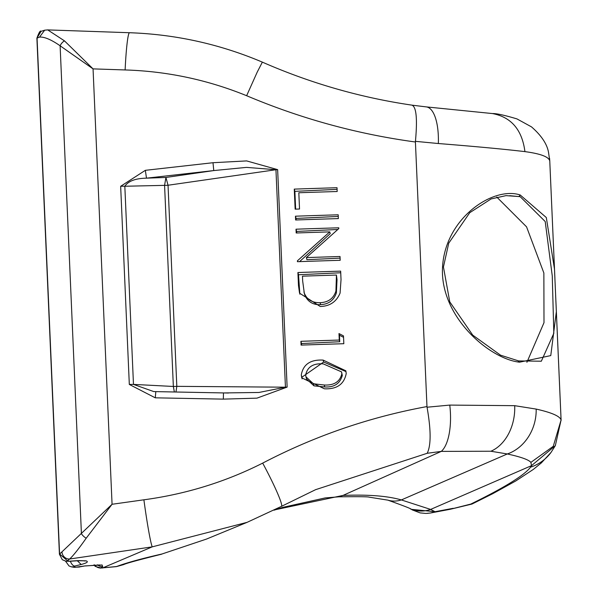 <?xml version="1.0" encoding="UTF-8"?>
<svg xmlns="http://www.w3.org/2000/svg" width="598" height="598" viewBox="0 0 598 598"><rect width="100%" height="100%" fill="white"/><g stroke="black" fill="none" stroke-linecap="round" stroke-linejoin="round"><path stroke-width="0.9" d="M94.506 564.871A7.109 6.615 56.7 0 0 99.567 567.921A7.109 6.615 56.7 0 0 100.8 567.943L95.254 566.396L93.938 564.901M324.751 386.951C334.185 387.474 340.03 383.632 342.295 375.432L341.847 373.772C339.926 381.748 334.05 385.493 324.221 385.007L324.751 386.951L313.972 385.86L313.404 383.767L305.959 376.822L305.675 374.953C307.394 366.851 313.27 363.165 323.301 363.883L341.548 371.881L341.847 373.772M324.221 385.007L313.404 383.767M302.67 281.015L302.461 276.171A1279.369 165.452 -2.5 0 1 336.442 275.058L335.934 291.047C333.587 298.447 328.309 302.326 320.094 302.7C312.238 302.872 306.968 299.658 304.285 293.057L302.67 281.015M313.972 385.86L306.55 379.005L305.959 376.822M341.548 371.881L342.295 375.432M336.442 275.058L337.025 279.707L336.397 292.751L335.934 291.047M336.397 292.751C333.946 300.263 328.691 304.233 320.625 304.651L320.094 302.7M320.625 304.651C313.128 305.017 307.88 301.87 304.868 295.218L304.285 293.057M304.868 295.218L303.919 291.891M155.757 391.638L153.649 391.541L133.474 384.394L173.353 386.465A7.109 0.919 177.5 0 0 176.814 386.345L168.038 185.245L275.947 169.72L246.488 167.38L213.77 170.572L213 162.716L145.344 170.325L146.495 178.167L213.77 170.572L165.93 177.457L168.038 185.245A7.109 0.919 -2.5 0 1 164.577 185.365L124.825 186.247C128.316 181.059 135.537 178.361 146.495 178.167L165.93 177.457L164.577 185.365L173.353 386.465L174.347 391.959M145.344 170.325L120.661 186.299A7.109 0.919 -2.5 0 1 124.825 186.247L133.474 384.394L129.317 384.447L155.278 397.827L223.316 399.128L256.953 398.148L287.13 387.1A7.109 0.919 177.5 0 0 285.44 387.19L176.814 386.345L175.976 391.989M415.416 141.995L426.972 406.573C369.527 417.105 314.765 435.949 262.679 463.114C225.446 481.921 185.851 494.15 143.894 499.801L112.065 504.271L59.426 554.256L36.889 38.167L39.513 37.113C44.267 36.687 51.136 39.573 60.114 45.777L93.056 68.882L125.124 69.951C167.111 71.237 207.618 79.826 246.638 95.717C300.914 118.658 357.17 134.079 415.416 141.995L415.438 141.345L438.341 143.527C475.447 146.48 504.308 149.179 524.932 151.623C540.383 153.686 548.665 156.766 549.764 160.869L554.899 278.16M302.072 378.87L301.893 377.226L323.645 362.037L346.01 371.605M299.86 294.209L298.514 274.759L340.733 272.755M296.122 219.974L296.055 218.434L338.274 216.431M295.651 209.143L294.874 191.353L337.093 189.349M299.583 261.625L330.223 233.639L329.752 231.875L297.4 260.833L297.438 261.7A1279.369 165.452 -2.5 0 1 340.187 260.294L340.023 256.505A1279.369 165.452 177.5 0 0 306.37 257.596L338.804 228.593L338.767 227.801A1279.369 165.452 177.5 0 0 296.017 229.198L296.189 232.988A1279.369 165.452 -2.5 0 1 329.752 231.875M306.37 257.596L306.946 259.704L340.09 258.134M296.69 232.973L296.623 231.433L337.818 229.475M343.551 337.317L339.447 335.239L339.731 341.735L339.275 340.053A1279.369 165.452 177.5 0 0 300.914 341.316L301.078 345.106A1279.369 165.452 -2.5 0 1 343.828 343.708L343.491 335.897L338.991 333.557L339.447 335.239M301.586 345.091L301.519 343.551L339.731 341.735M155.278 397.827L155.816 391.638L153.836 391.555M287.13 387.1L277.636 169.63A7.109 0.919 -2.5 0 0 275.947 169.72L285.44 387.19L258.927 392.467L223.48 392.946L223.316 399.128M86.194 538.222A7.109 3.274 -139.3 0 1 81.418 533.708L60.114 45.777A7.109 4.343 127.3 0 1 64.479 40.866L93.056 68.882L112.065 504.271L86.194 538.222C78.787 548.732 73.277 555.654 69.667 559.003A7.109 6.615 -123.3 0 1 61.99 552.059M524.932 151.623C522.099 129.796 511.268 117.111 492.438 113.56L426.232 106.893A42.645 15.929 95.7 0 1 426.247 106.893L492.528 113.568C496.37 113.403 504.51 115.182 516.941 118.897L531.502 126.881C541.399 135.529 547.073 144.036 548.523 152.4L549.764 160.869L554.488 269.063L546.31 217.537L520.223 194.993C493.47 186.03 444.927 217.866 442.505 267.657C440.061 316.977 489.702 359.024 519.58 362.186L550.765 355.593L556.349 311.7L561.081 419.983C559.982 416.201 551.685 412.568 536.174 409.084L514.691 405.676L449.763 405.085A42.645 16.841 85.5 0 1 441.272 451.393L427.189 453.284C431.128 445.398 431.076 430.044 427.047 407.223L426.972 406.573M449.763 405.085L427.047 407.223M536.174 409.084A42.645 36.329 104.2 0 1 507.306 453.964C520.903 456.932 528.759 459.742 530.875 462.389L531.525 465.648L555.34 445.622L551.035 452.409A42.645 42.054 -143.5 0 1 530.538 467.188C524.304 475.358 504.383 487.654 470.768 504.084L472.143 503.979L492.677 493.724L515.76 480.971L533.334 469.408L541.34 462.904L551.035 452.409M556.349 311.7L554.488 269.063M555.34 445.63L561.081 419.983L553.27 446.31L530.875 462.389M509.743 195.688L520.215 196.705L545.204 221.529L552.26 275.902L553.823 333.31L541.34 361.207L518.608 360.93M518.668 360.938L500.548 355.182L472.726 335.119L449.771 301.87L443.439 266.977L448.739 243.169L469.759 212.694L491.093 198.932L506.028 195.636L518.885 196.555L520.223 194.993M518.967 196.563L520.2 196.697M519.58 362.186L518.197 361.005M39.513 37.113L44.678 30.184L47.713 29.9L64.479 40.866M301.287 374.976L301.728 377.809L324.37 388.797C336.846 389.373 344.127 384.282 346.227 373.511L345.816 370.79L323.114 360.093C310.407 359.443 303.134 364.406 301.287 374.976L301.893 377.226M323.645 362.037L323.114 360.093M298.484 285.62L299.546 293.155L320.251 306.49C329.834 306.236 336.442 301.773 340.075 293.117L341.032 279.662L340.658 271.133A1279.369 165.452 177.5 0 0 297.909 272.531L298.484 285.62L299.09 287.855M298.514 274.759L297.909 272.531M295.449 216.199L295.621 219.989A1279.369 165.452 -2.5 0 1 338.363 218.591L338.199 214.802A1279.369 165.452 177.5 0 0 295.449 216.199L296.055 218.434M294.268 189.118L295.143 209.158L299.531 209.008L298.821 192.758A1279.369 165.452 -2.5 0 1 337.182 191.51L337.018 187.72A1279.369 165.452 177.5 0 0 294.268 189.118L294.874 191.353M297.632 261.692L297.4 260.833M296.623 231.433L296.017 229.198M338.991 333.557L339.275 340.053M301.519 343.551L300.914 341.316M277.636 169.63L246.653 160.914L213 162.716M415.438 141.345C417.501 118.935 416.35 106.878 411.992 105.173M125.124 69.951A42.645 3.05 92.1 0 1 129.549 32.726C175.603 34.325 219.877 44.125 262.358 62.132C310.676 83.301 360.646 97.653 412.269 105.188L426.247 106.893A42.645 15.929 95.7 0 1 438.341 143.527M97.534 564.804A7.109 6.615 56.7 0 0 102.744 566.665L102.101 564.983L85.125 565.902L75.894 567.203L73.726 566.822L74.645 566.082A7.109 3.805 -103.8 0 1 70.385 561.23M77.359 560.782L81.164 564.49C87.114 562.912 88.743 561.694 86.052 560.834L78.278 560.603A7.109 2.624 86.3 0 1 77.815 560.752L83.496 560.804A7.109 6.406 -76.7 0 0 86.052 560.834M77.815 560.752L69.256 561.305L67.499 560.782L69.667 559.003L152.251 546.856L102.834 567.853L116.632 566.515A7.109 1.689 81.9 0 1 116.393 566.627L100.165 568.1M36.889 38.167C39.005 32.389 40.395 30.117 41.068 31.35L37.054 37.943L59.583 553.972L67.499 560.782M143.894 499.801A42.645 2.063 82 0 0 152.251 546.856L247.101 522.338L206.489 539.075L162.043 553.98C141.719 558.599 126.582 562.778 116.632 566.515L123.726 564.579L116.393 566.627M427.189 453.284L315.535 489.695M315.819 489.568L281.479 506.357A42.645 3.67 -117.9 0 0 262.679 463.114M470.768 504.084L450.384 509.249L430.582 512.987L435.03 511.716L430.627 509.421L401.348 499.935A28.427 24.802 106.8 0 1 387.885 500.145L387.885 500.145C403.082 505.594 410.796 508.584 411.02 509.1L411.02 509.1A28.427 28.128 111.5 0 1 411.013 509.1L411.02 509.1A28.427 28.128 111.5 0 0 430.627 509.421L531.525 465.648L530.538 467.188M427.226 513.383L430.582 512.987M496.766 197.056L526.569 226.859L543.859 272.972L544.001 322.658L526.905 362.306M246.638 95.717L257.222 72.104L262.358 62.14M274.056 510.184L282.854 507.351L325.118 497.94L338.767 496.826L343.005 495.421L441.272 451.393L490.876 451.236L507.306 453.964L401.348 499.935C387.646 495.936 368.204 494.434 343.005 495.421L274.729 509.847M411.207 509.324L435.03 511.716L453.194 508.307M206.489 539.075L162.043 553.98M100.479 568.055A7.109 4.687 -99.1 0 1 99.567 567.921M337.025 279.707L336.569 278.025M120.661 186.299L129.317 384.447M85.125 565.902L79.145 566.986M79.489 567.039L73.92 567.285A7.109 6.055 -81.5 0 0 75.894 567.203M73.92 567.285L71.409 566.852L73.726 566.822M74.645 566.082L81.164 564.49M78.278 560.603L69.727 561.156M514.691 405.676A42.645 31.589 95.8 0 1 490.876 451.236M102.101 564.983A7.109 6.406 103.3 0 1 99.545 564.961L99.545 564.961A7.109 6.406 103.3 0 1 99.537 564.961L85.469 565.947M102.744 566.665L100.8 567.943L102.834 567.853A7.109 3.132 87.2 0 1 102.258 568.01M228.458 393.021L155.786 391.623M561.111 420.387L555.908 301.272M47.713 29.9L129.549 32.726M71.409 566.852L69.024 565.962L65.518 561.141M69.256 561.305L65.885 561.201L62.282 559.698L59.426 554.256M450.384 509.249L471.8 504.099M549.577 158.291L549.794 161.236M41.068 31.35L44.678 30.184M281.479 506.357L247.101 522.338M430.575 512.987L425.985 513.45L420.162 512.905L412.037 509.825M411.132 509.279L410.318 508.778M338.767 496.826C357.97 496.572 368.069 496.676 369.071 497.14L387.885 500.145M161.684 554.182C138.407 559.96 125.759 563.428 123.726 564.579"/></g></svg>
